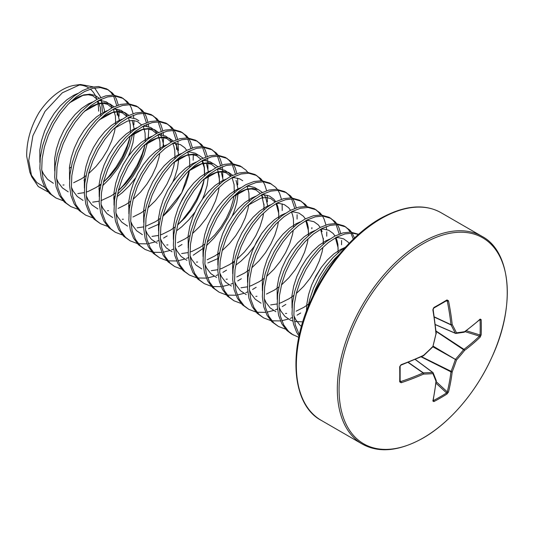<?xml version="1.0" encoding="UTF-8"?>
<svg xmlns="http://www.w3.org/2000/svg" width="534" height="534" viewBox="0 0 534 534"><rect width="100%" height="100%" fill="white"/><g stroke="black" fill="none" stroke-linecap="round" stroke-linejoin="round"><path stroke-width="0.8" d="M423.075 355.737A0.901 0.447 -114.9 0 0 423.395 355.791A0.901 0.447 -114.9 0 0 423.575 355.344A239.733 168.09 -27.7 0 0 432.914 346.426A239.733 168.09 -92.3 0 0 435.971 333.877A239.559 125.73 -115.8 0 0 432.854 309.813L433.868 307.524A237.049 74.066 -16.6 0 0 440.543 303.746A237.049 74.066 -16.6 0 0 446.985 299.948L448.493 300.789A239.559 149.834 55.5 0 1 452.198 324.512A239.733 86.688 39.2 0 1 456.49 332.815A239.733 62.558 12.4 0 0 464.593 331.667A239.559 125.724 -4.2 0 0 480.173 319.078L481.161 319.679A237.049 178.823 35.7 0 1 481.328 327.289A237.049 178.823 35.7 0 1 481.161 334.825A0.901 0.527 -177.4 0 1 480.046 335.005A236.161 178.149 -144.3 0 0 480.213 327.502A236.161 178.149 -144.3 0 0 480.046 319.919L479.632 319.853M446.985 299.948A0.901 0.547 58.9 0 1 446.811 300.555L446.811 300.555A0.901 0.547 58.9 0 1 446.584 300.602L447.265 301.016L446.124 300.969M423.182 437.94A118.962 68.686 -60 0 1 339.063 389.373A118.962 68.686 -60 0 1 423.182 243.678A118.962 68.686 -60 0 1 507.3 292.245A118.962 68.686 -60 0 1 423.182 437.94M481.161 334.825L480.173 337.134A0.901 0.614 -134.2 0 0 479.459 336.126L480.046 335.005L466.289 330.733M433.254 400.173L433.521 400.5A236.161 178.149 24.3 0 0 446.584 392.957L447.265 391.889A0.901 0.614 14.2 0 0 448.493 392.003L446.985 394.012A237.049 178.817 -155.7 0 1 440.543 397.923A237.049 178.817 -155.7 0 1 433.868 401.581L432.854 401.027A239.559 125.73 -115.8 0 0 435.971 381.243A239.733 62.558 -132.4 0 0 432.914 373.646A239.733 86.682 -159.2 0 1 423.575 374.087A239.559 149.834 -175.5 0 1 401.181 382.738L399.699 381.85A237.049 74.072 -103.4 0 0 399.699 366.711L401.181 364.682A239.559 125.724 -4.2 0 0 423.575 355.344L423.529 355.651M307.904 307.451L309.54 300.001L313.471 288.293L318.905 276.986L325.58 266.546L333.183 257.428L341.353 250.012L345.778 246.888M312.851 296.13L315.327 289.368L320.76 278.054L327.435 267.621L335.032 258.496L339.324 254.331M63.092 200.711L55.99 198.021L49.448 193.388L44.522 186.8L41.292 178.369L39.87 168.444L40.304 157.45L42.546 145.849L46.485 134.147L51.918 122.84L58.586 112.4L66.189 103.282L74.359 95.866L82.723 90.466L90.9 87.302L98.496 86.508L106.653 88.858L112.46 93.063L114.156 95.132M107.568 89.425L110.605 91.988L112.968 95.052M113.595 96.107L116.746 105.639M117.166 109.283L117.213 115.224M55.99 198.021L51.304 194.463L46.378 187.875L43.147 179.437L41.725 169.512L42.159 158.518L44.402 146.923L48.334 135.222L53.767 123.908L60.442 113.468L68.045 104.35L76.215 96.934L84.579 91.534L92.749 88.37L100.352 87.576L108.509 89.932M114.823 96.12L116.392 99.077L118.301 105.085M118.962 109.637L119.069 116.292M77.924 209.275L70.828 206.585L64.28 201.952L59.354 195.364L56.123 186.933L54.702 177.008L55.135 166.014L57.378 154.413L61.317 142.712L66.75 131.404L73.418 120.964L81.021 111.846L89.191 104.43L97.555 99.03L105.732 95.866L113.328 95.072L121.485 97.422L127.292 101.627L128.988 103.696M122.399 97.989L125.437 100.552L127.8 103.616M70.828 206.585L66.136 203.027L61.21 196.439L57.979 188.001L56.557 178.076L56.991 167.082L59.234 155.487L63.166 143.786L68.606 132.472L75.274 122.032L82.877 112.914L91.047 105.498L99.411 100.098L107.581 96.934L115.184 96.14L123.341 98.49M129.655 104.684L131.224 107.641L133.133 113.649M133.433 115.271L133.794 118.201M133.934 120.53L133.9 124.856M92.756 217.839L85.66 215.149L79.112 210.516L74.193 203.928L70.955 195.497L69.54 185.572L69.967 174.578L72.21 162.977L76.148 151.276L81.582 139.968L88.257 129.528L95.853 120.41L104.023 112.994L112.394 107.594L120.564 104.43L128.16 103.636L136.324 105.986L142.124 110.191L143.826 112.26M137.231 106.553L140.268 109.116L142.631 112.18M143.259 113.235L146.409 122.767M146.65 124.489L146.83 126.411M85.66 215.149L80.968 211.584L76.042 205.003L72.811 196.565L71.389 186.64L71.823 175.646L74.066 164.051L78.004 152.344L83.438 141.036L90.106 130.596L97.709 121.478L105.879 114.062L114.243 108.662L122.419 105.498L130.016 104.704L138.172 107.054M144.487 113.248L146.056 116.205L147.965 122.213M148.265 123.835L148.626 126.765M148.772 129.095L148.198 138.94M107.588 226.403L100.492 223.713L93.944 219.08L89.024 212.492L85.787 204.061L84.372 194.136L84.799 183.135L87.042 171.541L90.98 159.84L96.414 148.532L103.089 138.092L110.685 128.974L118.862 121.558L127.225 116.158L135.396 112.994L142.992 112.2L151.155 114.55L156.956 118.748L158.658 120.824M152.063 115.117L155.1 117.68L157.463 120.744M158.091 121.799L161.241 131.331M161.482 133.053L161.662 134.975M100.492 223.713L95.8 220.148L90.873 213.56L87.643 205.129L86.221 195.204L86.655 184.21L88.898 172.615L92.836 160.908L98.269 149.6L104.944 139.16L112.54 130.042L120.711 122.626L129.081 117.226L137.251 114.062L144.847 113.268L153.011 115.618M159.319 121.812L160.894 124.769L162.797 130.777M163.097 132.399L163.457 135.329M163.604 137.659L163.03 147.504M122.419 234.967L115.324 232.277L108.782 227.644L103.856 221.056L100.626 212.619L99.204 202.7L99.631 191.699L101.881 180.105L105.812 168.404L111.246 157.089L117.921 146.656L125.517 137.538L133.694 130.122L142.057 124.722L150.228 121.558L157.83 120.757L165.987 123.114L171.788 127.312L173.49 129.388M166.895 123.681L169.932 126.244L172.302 129.308M172.923 130.363L176.08 139.895M176.494 143.539L176.547 149.48M115.324 232.277L110.631 228.712L105.712 222.124L102.475 213.693L101.059 203.768L101.487 192.774L103.73 181.18L107.668 169.472L113.101 158.164L119.776 147.724L127.372 138.606L135.543 131.19L143.913 125.79L152.083 122.626L159.679 121.832L167.843 124.182M174.151 130.376L175.726 133.333L177.628 139.341M177.929 140.963L178.403 150.548M137.258 243.531L130.156 240.841L123.614 236.208L118.688 229.62L115.457 221.183L114.036 211.264L114.47 200.263L116.712 188.669L120.644 176.968L126.077 165.653L132.752 155.22L140.355 146.102L148.525 138.686L156.889 133.286L165.059 130.122L172.662 129.321L180.819 131.678L186.62 135.876L188.322 137.952M181.727 132.238L184.771 134.808L187.134 137.872M187.754 138.927L190.912 148.459M130.156 240.841L125.463 237.276L120.544 230.688L117.313 222.257L115.891 212.332L116.319 201.338L118.561 189.744L122.5 178.036L127.933 166.728L134.608 156.288L142.204 147.17L150.381 139.754L158.745 134.354L166.915 131.19L174.518 130.396L182.675 132.746M188.989 138.94L190.558 141.897L192.46 147.905M193.268 154.787L193.168 160.24M152.09 252.095L144.988 249.405L138.446 244.772L133.52 238.184L130.289 229.747L128.868 219.821L129.301 208.827L131.544 197.233L135.476 185.532L140.916 174.218L147.584 163.784L155.187 154.666L163.357 147.25L171.721 141.85L179.891 138.686L187.494 137.885L195.651 140.242L201.458 144.44L203.154 146.516M196.565 140.802L199.603 143.372L201.965 146.436M202.593 147.491L205.744 157.016M205.984 158.745L206.164 160.667M144.988 249.405L140.302 245.84L135.376 239.252L132.145 230.822L130.723 220.896L131.157 209.902L133.4 198.301L137.331 186.6L142.765 175.292L149.44 164.852L157.043 155.734L165.213 148.319L173.577 142.918L181.747 139.754L189.35 138.96L197.507 141.31M203.821 147.504L205.39 150.461L207.299 156.469M207.599 158.091L208 168.804M166.922 260.659L159.82 257.969L153.278 253.336L148.352 246.748L145.121 238.311L143.699 228.385L144.133 217.391L146.376 205.797L150.314 194.096L155.748 182.782L162.416 172.349L170.019 163.23L178.189 155.815L186.553 150.408L194.73 147.25L202.326 146.45L210.483 148.806L216.29 153.004L217.985 155.08M211.397 149.366L214.434 151.936L216.797 155M217.425 156.055L220.575 165.58M220.816 167.309L220.996 169.231M159.82 257.969L155.134 254.404L150.208 247.816L146.977 239.386L145.555 229.46L145.989 218.466L148.232 206.865L152.163 195.164L157.597 183.856L164.272 173.417L171.875 164.298L180.045 156.883L188.409 151.482L196.579 148.319L204.182 147.524L212.338 149.874M218.653 156.068L220.222 159.025L222.131 165.033M222.431 166.655L222.832 177.368M181.754 269.223L174.658 266.526L168.11 261.9L163.184 255.312L159.953 246.875L158.531 236.949L158.965 225.955L161.208 214.361L165.146 202.66L170.58 191.346L177.255 180.913L184.851 171.788L193.021 164.379L201.391 158.972L209.562 155.815L217.158 155.014L225.321 157.37L231.122 161.568L232.824 163.644M226.229 157.93L229.266 160.5L231.629 163.564M232.257 164.619L235.407 174.144M174.658 266.526L169.966 262.968L165.039 256.38L161.809 247.95L160.387 238.024L160.821 227.03L163.064 215.429L167.002 203.728L172.435 192.42L179.104 181.981L186.706 172.862L194.877 165.447L203.24 160.046L211.417 156.883L219.013 156.088L227.17 158.438M233.485 164.632L235.053 167.589L236.963 173.597M237.623 178.149L237.73 184.804M196.585 277.787L189.49 275.09L182.942 270.464L178.022 263.876L174.785 255.439L173.37 245.513L173.797 234.519L176.04 222.925L179.978 211.224L185.411 199.91L192.086 189.477L199.683 180.352L207.853 172.936L216.223 167.536L224.393 164.379L231.99 163.578L240.153 165.934L245.954 170.132L247.656 172.208M189.49 275.09L184.797 271.532L179.871 264.944L176.641 256.514L175.219 246.588L175.653 235.594L177.895 223.993L181.834 212.292L187.267 200.984L193.942 190.545L201.538 181.427L209.708 174.011L218.072 168.611L226.249 165.447L233.845 164.652L242.002 167.002M211.417 286.351L204.322 283.654L197.78 279.028L192.854 272.44L189.623 264.003L188.202 254.077L188.629 243.083L190.878 231.489L194.81 219.788L200.243 208.474L206.918 198.041L214.514 188.916L222.691 181.5L231.055 176.1L239.225 172.943L246.828 172.142L254.985 174.498L260.786 178.696L262.488 180.772M255.893 175.059L258.93 177.628L261.3 180.692M204.322 283.654L199.629 280.096L194.71 273.508L191.472 265.078L190.057 255.152L190.484 244.158L192.727 232.557L196.666 220.856L202.099 209.548L208.774 199.109L216.37 189.991L224.54 182.575L232.911 177.175L241.081 174.011L248.677 173.216L256.841 175.566M263.149 181.76L264.724 184.717L266.626 190.725M267.294 195.27L267.394 201.932M226.256 294.915L219.154 292.218L212.612 287.592L207.686 281.004L204.455 272.567L203.033 262.641L203.467 251.647L205.71 240.053L209.642 228.352L215.075 217.038L221.75 206.605L229.353 197.48L237.523 190.064L245.887 184.664L254.057 181.507L261.66 180.706L269.817 183.062L275.617 187.26L277.32 189.336M219.154 292.218L214.461 288.66L209.542 282.072L206.304 273.635L204.889 263.716L205.316 252.716L207.559 241.121L211.497 229.42L216.931 218.112L223.606 207.673L231.202 198.555L239.379 191.139L247.743 185.739L255.913 182.575L263.509 181.78L271.673 184.13M277.98 190.324L279.556 193.275L281.458 199.289M282.126 203.834L282.232 210.496M241.088 303.472L233.985 300.782L227.444 296.156L222.518 289.568L219.287 281.131L217.865 271.205L218.299 260.212L220.542 248.617L224.474 236.916L229.907 225.602L236.582 215.169L244.185 206.044L252.355 198.628L260.719 193.228L268.889 190.071L276.492 189.27L284.649 191.626L290.449 195.824L292.151 197.894M285.563 192.187L288.6 194.756L290.963 197.814M291.591 198.875L294.741 208.4M233.985 300.782L229.3 297.224L224.373 290.636L221.143 282.199L219.721 272.28L220.148 261.28L222.398 249.685L226.329 237.984L231.763 226.67L238.438 216.237L246.034 207.119L254.211 199.703L262.574 194.303L270.745 191.139L278.347 190.338L286.504 192.694M292.819 198.888L294.388 201.839L296.297 207.853M297.098 214.735L297.064 219.06M255.919 312.036L248.817 309.346L242.276 304.72L237.35 298.132L234.119 289.695L232.697 279.769L233.131 268.776L235.374 257.181L239.312 245.48L244.746 234.166L251.414 223.726L259.017 214.608L267.187 207.192L275.551 201.792L283.728 198.628L291.324 197.834L299.481 200.19L305.288 204.388L306.983 206.458M300.395 200.751L303.432 203.321L305.795 206.378M248.817 309.346L244.131 305.788L239.205 299.2L235.975 290.763L234.553 280.837L234.987 269.844L237.229 258.249L241.161 246.548L246.595 235.234L253.27 224.801L260.872 215.683L269.043 208.267L277.406 202.867L285.577 199.703L293.179 198.902L301.336 201.258M270.751 320.6L263.656 317.91L257.108 313.284L252.181 306.696L248.951 298.259L247.529 288.333L247.963 277.34L250.206 265.745L254.144 254.044L259.577 242.73L266.252 232.29L273.849 223.172L282.019 215.756L290.383 210.356L298.559 207.192L306.156 206.398L314.319 208.747L320.12 212.953L321.815 215.022M315.227 209.315L318.264 211.885L320.627 214.942M263.656 317.91L258.963 314.352L254.037 307.764L250.806 299.327L249.385 289.401L249.819 278.408L252.061 266.813L255.993 255.112L261.433 243.798L268.101 233.365L275.704 224.247L283.874 216.831L292.238 211.424L300.408 208.267L308.011 207.466L316.168 209.822M322.483 216.016L324.051 218.967L325.96 224.981M326.261 226.596L326.621 229.527M326.761 231.863L326.728 236.188M285.583 329.164L278.488 326.474L271.939 321.842L267.02 315.26L263.783 306.823L262.368 296.897L262.795 285.904L265.038 274.309L268.976 262.601L274.409 251.294L281.084 240.854L288.68 231.736L296.851 224.32L305.221 218.92L313.391 215.756L320.987 214.962L329.151 217.311L334.952 221.517L336.654 223.586M330.059 217.879L333.096 220.449L335.459 223.506M336.086 224.567L339.237 234.092M278.488 326.474L273.795 322.916L268.869 316.328L265.638 307.891L264.217 297.965L264.65 286.972L266.893 275.377L270.831 263.676L276.265 252.362L282.933 241.929L290.536 232.811L298.706 225.395L307.07 219.988L315.247 216.831L322.843 216.03L331 218.386M337.314 224.58L338.89 227.531L340.792 233.545M341.6 240.427L341.56 244.752M298.793 337.334L291.464 333.97L286.771 330.406L281.852 323.818L278.621 315.387L277.199 305.461L277.627 294.468L279.869 282.873L283.808 271.165L289.241 259.858L295.916 249.418L303.512 240.3L311.689 232.884L320.053 227.484L328.223 224.32L335.826 223.526L343.983 225.875L349.783 230.081L351.485 232.15M344.891 226.443L347.928 229.013L350.297 232.07M350.918 233.131L353.321 239.145M293.32 335.038L288.627 331.481L283.708 324.892L280.47 316.455L279.048 306.529L279.482 295.536L281.725 283.941L285.663 272.24L291.097 260.926L297.772 250.493L305.368 241.368L313.538 233.952L321.909 228.552L330.079 225.395L337.675 224.594L345.838 226.95M352.146 233.144L354.489 238.024M299.06 336.08L296.684 332.382L293.453 323.951L292.031 314.025L292.465 303.032L294.708 291.437L298.639 279.729L304.073 268.422L310.748 257.982L318.351 248.864L326.521 241.448L334.885 236.048L343.055 232.884L350.658 232.09L358.568 234.299M299.334 334.831L295.302 325.019L293.887 315.093L294.314 304.1L296.557 292.505L300.495 280.804L305.929 269.49L312.604 259.057L320.2 249.932L328.37 242.516L336.74 237.116L344.911 233.959L352.507 233.158L358.421 234.426M85.36 179.264L83.992 180.372M129.822 137.572L127.392 145.235L122.473 156.369L116.045 167.109L108.382 176.974L103.483 182.127L110.858 175.012L117.166 167.069L122.466 158.418L126.551 149.447L129.261 140.562L130.102 136.083M100.799 184.637L98.964 186.239M133.513 129.275L133.367 130.376M132.866 133.38L129.248 146.309L124.322 157.437L117.901 168.177L110.238 178.042L102.655 185.712M100.192 187.828L98.823 188.936M144.654 146.136L142.224 153.799L137.305 164.933L130.877 175.673L123.22 185.538L118.541 190.471M147.698 141.944L144.08 154.873L139.154 166.001L132.732 176.741L125.069 186.606L117.487 194.276M115.024 196.392L113.662 197.5M129.862 204.956L128.494 206.064M203.981 180.385L201.558 188.055L196.632 199.189L190.211 209.929L182.548 219.794L177.648 224.947M167.182 235.921L163.578 238.084M158.805 240.454L156.782 241.295M154.867 241.989L148.312 243.651M146.963 243.844L138.373 243.738M182.021 244.485L178.409 246.648M173.643 249.018L171.614 249.852M169.705 250.553L163.144 252.215M161.795 252.408L153.205 252.302M237.343 189.223L237.196 190.324M236.696 193.328L233.078 206.251L228.151 217.385L221.73 228.125L214.067 237.99L206.484 245.653M204.021 247.776L193.241 255.212M188.475 257.582L186.446 258.416M184.537 259.117L177.976 260.779M176.627 260.972L168.036 260.866M219.461 253.149L217.625 254.745M234.292 261.713L232.464 263.309M226.516 270.171L222.905 272.34M218.139 274.71L216.116 275.544M214.201 276.245L207.639 277.907M206.291 278.101L197.7 277.994M241.348 278.735L237.737 280.904M232.971 283.274L230.948 284.108M229.033 284.809L222.478 286.471M221.129 286.665L212.539 286.558M256.18 287.299L252.569 289.468M247.803 291.838L245.78 292.672M243.864 293.373L237.31 295.035M235.961 295.229L227.371 295.122M311.896 227.624L311.829 228.746M285.85 304.427L282.239 306.596M277.473 308.966L275.444 309.8M273.535 310.494L266.973 312.163M265.625 312.357L257.034 312.25M300.682 312.991L297.071 315.16M292.305 317.53L290.282 318.364M288.367 319.058L281.805 320.72M280.457 320.921L271.866 320.814M80.514 84.479L75.054 85.226A51.791 29.904 120 0 0 39.002 112.621C30.618 126.979 26.52 141.543 26.7 156.295L29.824 172.135L31.74 176.807L28.729 160.667L32.888 135.756L45.036 111.346L62.318 92.809L80.514 84.479L93.076 86.842M94.638 87.963L100.866 97.488M101.36 99.15L102.388 111.713M98.61 111.132A51.791 29.904 120 0 0 97.435 101.18M96.908 99.371A51.791 29.904 120 0 0 90.286 89.098M88.717 87.93A51.791 29.904 120 0 0 77.79 84.999M30.865 174.438L36.806 182.515L44.916 187.507M48.033 191.893A59.695 34.463 -60 0 1 47.846 191.853L38.268 186.546L31.74 176.807M400.066 366.097A0.901 0.494 179 0 1 400.133 366.277L400.133 381.396A0.901 0.547 -178.9 0 0 400.066 381.183L400.767 381.563A238.658 149.273 4.5 0 0 423.075 372.946A0.901 0.481 -55 0 1 423.315 372.859A238.838 86.361 20.8 0 0 432.627 372.425A0.901 0.514 -53.4 0 1 432.867 372.485A0.901 0.514 -53.4 0 1 432.967 372.625A0.901 0.701 157 0 1 432.914 373.646A0.901 0.661 86.1 0 0 432.627 372.425L415.172 359.455M434.309 316.889L450.963 324.652A0.901 0.461 173.8 0 0 452.198 324.512A0.901 0.627 151.5 0 1 451.01 324.899A0.901 0.481 -65 0 1 450.963 324.652A238.658 149.273 -124.5 0 0 447.265 301.016A0.901 0.394 168.5 0 0 448.493 300.789M435.323 324.552L455.282 333.183A0.901 0.661 153.9 0 0 456.49 332.815A0.901 0.701 83 0 1 455.629 333.376A0.901 0.514 -66.6 0 1 455.455 333.356A0.901 0.514 -66.6 0 1 455.282 333.183A238.838 86.361 -140.8 0 0 451.01 324.899L434.349 317.136M436.178 381.643L447.265 391.889A238.658 149.273 -124.5 0 0 450.963 371.838A0.901 0.461 -63.3 0 1 451.01 371.531A238.838 191.499 -99.6 0 0 455.282 359.736A0.901 0.447 -60 0 1 455.629 359.142A238.838 191.492 -20.4 0 0 463.699 349.55A0.901 0.461 -56.7 0 1 463.939 349.349A238.658 149.273 4.5 0 0 479.459 336.126L465.047 331.647M400.767 365.042A0.901 0.374 -110.5 0 0 401.021 365.116L423.395 355.791A0.901 0.901 0 0 0 423.629 355.637L432.961 346.726A0.901 0.901 0 0 0 433.194 346.319L432.667 346.679M399.699 366.711A0.901 0.494 179 0 0 400.133 366.277L400.527 365.456C401.014 364.949 399.265 366.758 401.021 365.116L401.021 365.116A0.901 0.374 -110.5 0 0 401.181 364.682M436.205 333.69L436.245 333.783A0.901 0.901 0 0 0 436.265 333.503A0.901 0.447 -5.1 0 1 435.971 333.877L433.007 346.085M400.14 381.47L400.133 381.396A0.901 0.547 -178.9 0 1 399.699 381.85M400.146 380.595L400.767 381.563A0.901 0.394 71.5 0 1 401.181 382.738M432.854 309.813A0.901 0.374 -9.5 0 0 433.154 309.466L433.194 308.892C433.041 309.413 433.755 307.057 433.154 309.466L436.265 333.503M408.036 362.406L423.075 372.946A0.901 0.461 66.2 0 1 423.575 374.087A0.901 0.627 88.5 0 0 423.315 372.859L408.263 362.312M433.868 307.524A0.901 0.494 61 0 1 433.715 308.111L433.715 308.111A0.901 0.494 61 0 1 433.521 308.145M436.011 380.188A0.901 0.728 159.3 0 1 435.971 381.243A0.901 0.581 -174.1 0 0 436.265 380.869A0.901 0.901 0 0 0 436.211 380.455L433.154 372.859A0.901 0.901 0 0 0 432.867 372.485L415.272 359.409M436.245 380.709A0.901 0.581 -174.1 0 1 436.265 380.869L433.147 400.674A0.901 0.634 -167.8 0 1 432.854 401.027M433.521 400.5A0.901 0.507 62.5 0 1 433.868 401.581M480.173 319.078A0.901 0.634 47.8 0 1 480.006 319.506L464.413 332.108A0.901 0.581 54.1 0 0 464.593 331.667A0.901 0.728 80.7 0 1 464.033 332.268A0.901 0.901 0 0 0 464.413 332.108A0.901 0.581 54.1 0 1 464.266 332.175M436.011 383.178L446.584 392.957A0.901 0.527 57.4 0 1 446.985 394.012M421.126 356.832L450.963 371.838A0.901 0.574 6.9 0 0 452.198 371.871A239.559 149.834 55.5 0 1 448.493 392.003M481.161 319.679A0.901 0.507 177.5 0 1 480.046 319.919M421.473 356.672L452.198 371.871A239.733 192.22 80.4 0 0 456.49 360.036L432.88 346.806M433.228 346.212L456.49 360.036A239.733 192.213 159.6 0 0 464.593 350.404A0.901 0.574 -126.9 0 0 463.939 349.349L436.031 331.02M436.064 331.394L464.593 350.404A239.559 149.834 -175.5 0 0 480.173 337.134M321.174 420.325A119.87 69.206 -60 0 1 302.798 324.272A119.87 69.206 -60 0 1 381.109 218.646A119.87 69.206 -60 0 1 441.044 212.706L482.008 236.362A119.87 69.206 -60 0 0 422.08 242.296A119.87 69.206 -60 0 0 343.769 347.928A119.87 69.206 -60 0 0 362.145 443.981L321.174 420.325C292.685 405.593 286.978 352.033 310.975 300.201C326.327 265.478 353.101 233.965 380.208 218.553C404.125 205.35 424.403 203.401 441.044 212.706M306.963 309.833L306.469 310.12M327.022 240.267L327.068 241.028M321.088 267.674L313.478 280.851M233.111 196.625L240.413 191.693L246.942 189.076L253.009 188.375L258.322 189.61L262.354 192.427M263.562 193.802L265.732 197.54L267.688 206.011M261.753 233.418L254.371 246.281L248.063 254.224L241.008 261.099L236.295 264.751M217.471 258.743L207.833 262.962M203.441 179.497L210.75 174.565L217.278 171.948L223.346 171.247L228.659 172.482L232.691 175.299M233.892 176.681L234.606 177.682M236.048 180.372L238.024 188.882M238.104 193.134L236.802 202.653L234.086 211.537L232.09 216.29M188.609 170.933L195.911 166.001L202.446 163.384L208.507 162.683L213.827 163.918L217.859 166.735M219.06 168.117L219.774 169.118M221.216 171.808L223.192 180.318M173.777 162.369L181.079 157.437L187.614 154.82L193.675 154.119L198.995 155.354L203.027 158.171M204.228 159.553L204.936 160.554M206.384 163.244L208.36 171.754M208.434 176.006L207.132 185.525L204.422 194.409L202.426 199.162M194.817 212.345L188.736 219.968L181.68 226.843L176.961 230.494M187.594 190.598L179.985 203.781M158.137 224.487L148.505 228.712M144.113 145.241L151.416 140.308L157.944 137.692L164.011 136.998L169.325 138.226L173.356 141.043M174.565 142.424L176.734 146.156L178.69 154.626M178.77 158.878L177.468 168.397L174.758 177.281L172.762 182.034M129.281 136.677L136.584 131.751L143.112 129.135L149.18 128.434L154.493 129.669L158.525 132.479M159.733 133.86L161.475 136.677M161.882 137.552L163.858 146.069M135.482 178.089L129.402 185.712L122.346 192.587L117.019 196.659M114.75 198.134L113.642 198.795M99.611 119.549L106.913 114.623L113.448 112.007L119.509 111.306L124.829 112.54L128.861 115.351M130.062 116.732L130.777 117.734M132.218 120.424L134.194 128.941M134.268 133.186L132.973 142.705L130.256 151.589L128.26 156.342M84.779 110.985L92.082 106.059L98.616 103.442L104.677 102.742L109.997 103.976L114.029 106.787M115.231 108.168L117.4 111.9L119.362 120.377M69.947 102.421L77.25 97.495L83.778 94.878L89.845 94.178L95.159 95.412L99.197 98.223M100.399 99.604L102.568 103.336L104.297 109.657L104.577 112.574M306.476 311.115L306.803 304.173L308.532 294.715L311.622 285.176L315.934 275.958L321.254 267.441L327.315 259.998L333.85 253.93L340.532 249.498L344.597 247.663M301.45 326.421L299.761 324.959L295.676 319.559L293.914 315.707M292.045 308.005L291.971 295.609L293.693 286.151L296.791 276.612L301.103 267.394L306.416 258.877L312.483 251.434L319.012 245.366L325.7 240.934L329.765 239.098M335.666 237.69L338.296 237.617L343.616 238.852L347.921 241.955L349.089 243.371M302.798 321.848L294.568 321.535M292.826 321.074L290.229 320.066L284.929 316.395L280.844 311.002L279.082 307.143M277.213 299.44L277.139 287.045L278.861 277.587L281.959 268.048L286.271 258.83L291.584 250.312L297.652 242.87L304.18 236.802L310.868 232.37L314.926 230.534M320.834 229.126L323.464 229.053L328.777 230.287L333.089 233.391L335.032 235.968M335.893 237.57L336.941 240.22M337.041 240.554L337.915 244.532L338.129 252.675M337.762 255.973L337.715 256.313M308.545 304.12L303.946 307.27L296.11 311.195M286.671 313.411L285.476 313.478M275.878 311.722L270.091 307.831L266.005 302.438L264.25 298.579M262.374 290.876L262.307 278.481L264.03 269.029L267.127 259.484L271.439 250.266L276.752 241.748L282.82 234.306L289.348 228.238L296.036 223.806L300.095 221.97M306.002 220.562L308.632 220.489L313.945 221.723L318.257 224.827L320.2 227.411M321.061 229.006L322.102 231.656M323.324 238.271L323.29 244.111M322.93 247.409L322.089 251.894L319.379 260.772L315.294 269.743L309.994 278.394L303.686 286.337L296.337 293.466M293.713 295.556L289.114 298.706L281.278 302.631M281.084 302.705L278.988 303.432M277.146 303.959L270.645 304.914M261.046 303.158L255.259 299.267L251.174 293.874L249.418 290.015M247.542 282.312L247.476 269.917L249.198 260.465L252.295 250.92L256.607 241.702L261.92 233.184L267.988 225.742L274.516 219.674L281.204 215.242L285.263 213.406M291.17 211.998L293.8 211.925L299.113 213.159L303.425 216.263L305.368 218.847M306.229 220.442L307.27 223.092M307.377 223.426L308.245 227.404L308.458 235.547M308.098 238.852L307.257 243.33L304.547 252.215L300.462 261.179L295.162 269.83L288.854 277.773L281.505 284.902M278.882 286.992L274.282 290.142L266.446 294.067M256.981 296.29L255.806 296.35M246.214 294.594L240.427 290.703L236.342 285.31L234.586 281.451M232.711 273.748L232.637 261.353L234.366 251.901L237.463 242.356L241.775 233.138L247.088 224.62L253.156 217.178L259.684 211.11L266.373 206.678L270.431 204.849M276.332 203.434L278.968 203.361L284.282 204.595L288.594 207.699L290.536 210.283M291.397 211.878L292.438 214.528M292.545 214.862L293.413 218.84L293.627 226.983M293.266 230.287L292.425 234.766L289.708 243.651L285.623 252.615L280.323 261.266L274.022 269.209L266.666 276.338M264.05 278.428L259.451 281.578L251.614 285.503M251.421 285.577L249.318 286.304M247.482 286.831L240.974 287.786M231.382 286.03L225.595 282.139L221.51 276.745L219.754 272.887M217.879 265.184L217.805 252.789L219.534 243.337L222.631 233.792L226.937 224.574L232.257 216.056L238.318 208.614L244.852 202.546L251.534 198.114L255.599 196.285M261.5 194.87L264.136 194.797L269.45 196.031L273.762 199.135L275.704 201.718M276.559 203.314L277.607 205.964M277.707 206.298L278.581 210.283L278.795 218.419M278.428 221.723L277.593 226.202L274.877 235.087L270.791 244.051L265.491 252.702L259.19 260.645L251.834 267.774M249.218 269.864L244.612 273.014L236.782 276.939M227.297 279.162L226.142 279.222M216.544 277.466L210.763 273.575L206.678 268.181L204.916 264.323M203.047 256.62L202.973 244.225L204.702 234.773L207.793 225.235L212.105 216.01L217.418 207.492L223.486 200.05L230.02 193.982L236.702 189.55L240.767 187.721M246.668 186.306L249.298 186.239L254.618 187.467L257.562 189.296M261.727 194.75L262.775 197.4M263.99 204.015L263.963 209.855M263.596 213.159L262.761 217.638L260.045 226.523L255.96 235.487L250.66 244.138L244.358 252.081L237.003 259.21M234.386 261.3L229.78 264.45L221.944 268.375M221.757 268.448L219.654 269.176M217.812 269.703L211.31 270.658M201.712 268.902L195.931 265.011L191.846 259.617L190.084 255.759M188.215 248.056L188.142 235.661L189.864 226.209L192.961 216.671L197.273 207.446L202.586 198.935L208.654 191.486L215.182 185.418L221.87 180.993L225.929 179.157M231.836 177.742L234.466 177.675L239.786 178.903L242.73 180.732M246.895 186.186L247.943 188.836M248.043 189.169L248.917 193.154L249.131 201.291M248.764 204.595L247.923 209.074L245.213 217.959L241.128 226.923L235.828 235.574L229.52 243.517L222.171 250.646M219.547 252.736L214.948 255.886L207.112 259.811M197.613 262.034L196.479 262.094M186.88 260.338L181.093 256.447L177.008 251.053L175.252 247.195M173.376 239.492L173.31 227.097L175.032 217.645L178.129 208.106L182.441 198.882L187.754 190.371L193.822 182.922L200.35 176.854L207.038 172.429L211.097 170.593M217.004 169.178L219.634 169.111L224.947 170.346L229.26 173.443L231.202 176.026M232.063 177.622L234.079 184.59L234.299 192.727M233.932 196.031L233.091 200.51L230.381 209.395L226.296 218.359L220.996 227.017L214.688 234.953L207.339 242.082M204.716 244.172L200.117 247.322L192.28 251.247M192.086 251.32L189.991 252.048M188.148 252.575L181.647 253.53M172.048 251.774L166.261 247.883L162.176 242.489L160.42 238.631M158.545 230.935L158.478 218.533L160.2 209.081L163.297 199.542L167.609 190.318L172.923 181.807L178.99 174.358L185.518 168.297L192.207 163.865L196.265 162.029M202.172 160.621L204.802 160.547L210.116 161.782L213.066 163.604M217.231 169.058L218.273 171.708M218.379 172.041L219.247 176.026L219.461 184.163M219.1 187.467L218.259 191.946L215.549 200.831L211.464 209.795L206.164 218.453L199.856 226.389L192.507 233.518M189.884 235.607L185.285 238.765L177.448 242.683M167.923 244.912L166.808 244.966M157.216 243.21L151.429 239.319L147.344 233.925L145.588 230.067M143.713 222.371L143.646 209.969L145.368 200.517L148.465 190.978L152.777 181.754L158.091 173.243L164.158 165.794L170.686 159.733L177.375 155.301L181.433 153.465M187.334 152.056L189.971 151.983L195.284 153.218L198.234 155.04M202.399 160.494L203.441 163.144M203.547 163.477L204.415 167.462L204.629 175.599M204.268 178.903L203.427 183.382L200.711 192.267L196.625 201.238L191.326 209.889L185.024 217.832L177.675 224.954M175.052 227.043L170.453 230.201L162.616 234.119M162.423 234.192L160.32 234.92M158.485 235.447L151.976 236.402M142.384 234.653L136.597 230.755L132.512 225.361L130.757 221.503M128.881 213.807L128.807 201.405L130.536 191.953L133.633 182.414L137.939 173.19L143.259 164.679L149.32 157.23L155.855 151.169L162.543 146.737L166.601 144.901M172.502 143.492L175.139 143.419L180.452 144.654L184.764 147.751L186.706 150.334M187.561 151.93L188.609 154.58M188.709 154.913L189.583 158.898L189.797 167.035M189.43 170.339L188.595 174.818L185.879 183.703L181.794 192.674L176.494 201.325L170.192 209.268L162.837 216.39M160.22 218.479L155.621 221.637L145.488 226.356M143.653 226.883L137.145 227.838M127.546 226.089L121.765 222.191L117.68 216.797L115.918 212.939M114.049 205.243L113.976 192.841L115.704 183.389L118.795 173.85L123.107 164.626L128.427 156.115L134.488 148.666L141.023 142.605L147.704 138.172L151.769 136.337M157.67 134.928L160.3 134.855L165.62 136.09L169.932 139.194L171.875 141.77M172.729 143.366L173.777 146.022M173.877 146.349L174.751 150.334L174.965 158.471M174.598 161.775L173.764 166.254L171.047 175.139L166.962 184.11L161.662 192.761L155.361 200.704L148.005 207.826M145.388 209.915L140.782 213.073L132.946 216.991M123.394 219.22L122.313 219.274M112.714 217.525L106.933 213.627L102.848 208.233L101.086 204.375M99.217 196.679L99.144 184.277L100.866 174.825L103.963 165.286L108.275 156.061L113.588 147.551L119.656 140.102L126.184 134.041L132.873 129.608L136.931 127.773M142.838 126.364L145.468 126.291L150.788 127.526L155.094 130.63L157.036 133.206M157.897 134.802L158.945 137.458M159.045 137.785L159.92 141.77L160.133 149.914M159.766 153.211L158.925 157.69L156.215 166.575L152.13 175.546L146.83 184.197L140.529 192.14L133.173 199.262M130.55 201.351L125.951 204.509L118.114 208.427M108.556 210.656L107.481 210.71M97.882 208.961L92.102 205.063L88.017 199.669L86.254 195.811M84.385 188.115L84.312 175.713L86.034 166.261L89.131 156.722L93.443 147.497L98.757 138.987L104.824 131.538L111.352 125.477L118.041 121.044L122.099 119.209M128.006 117.8L130.636 117.727L135.95 118.962L138.9 120.784M143.065 126.238L144.107 128.894M144.213 129.221L145.081 133.206L145.301 141.35M144.934 144.647L144.093 149.126L141.383 158.011L137.298 166.982L131.998 175.633L125.69 183.576L118.341 190.698M115.718 192.787L111.119 195.945L100.993 200.664M99.15 201.191L92.649 202.152M83.05 200.397L77.263 196.499L73.178 191.105L71.422 187.247M69.547 179.551L69.48 167.149L71.202 157.697L74.299 148.158L78.611 138.933L83.925 130.423L89.992 122.974L96.52 116.913L103.209 112.48L107.267 110.645M113.175 109.236L115.805 109.163L121.118 110.398L125.43 113.502L127.372 116.078M128.233 117.674L129.275 120.33M129.382 120.657L130.249 124.642L130.463 132.786M100.886 184.223L96.287 187.381L88.45 191.299M88.257 191.379L86.161 192.107M84.319 192.627L77.81 193.588M68.219 191.833L62.431 187.935L58.346 182.541L56.591 178.683M54.715 170.987L54.648 158.585L56.37 149.133L59.468 139.594L63.78 130.369L69.093 121.859L75.16 114.409L81.689 108.349L88.377 103.916L92.435 102.081M98.336 100.672L100.973 100.599L106.286 101.834L110.598 104.938L112.54 107.514M113.402 109.11L115.417 116.078L115.631 124.222M115.271 127.519L114.43 132.005L111.713 140.883L107.628 149.854L102.334 158.505L96.027 166.448L88.677 173.57M86.054 175.659L81.455 178.817L73.619 182.741M64.027 184.971L62.979 185.024M53.387 183.269L47.599 179.371L43.514 173.977L41.759 170.126M39.883 162.423L39.81 150.021L41.539 140.569L44.636 131.03L48.941 121.805L54.261 113.295L60.329 105.852L66.857 99.785L73.545 95.352L77.604 93.517M433.154 309.466L433.715 308.111L446.871 300.529M362.145 443.981C378.78 453.293 399.058 451.343 422.975 438.134C449.815 422.868 476.341 391.822 491.761 357.48C516.245 305.381 510.704 251.174 482.008 236.362M69.36 168.37L71.242 167.015M100.719 115.724L100.432 107.768L98.116 100.799M97.101 99.264L92.782 95.766L88.277 94.745L82.883 95.406L69.58 102.782M84.192 176.934L86.074 175.579M111.933 107.828L107.668 104.357L103.189 103.309L97.842 103.93L84.412 111.346M99.024 185.498L100.906 184.143M126.772 116.392L122.466 112.908L117.974 111.873L112.601 112.514L99.244 119.91M113.855 194.062L115.738 192.701M141.603 124.956L137.325 121.478L132.846 120.437L127.492 121.064L114.076 128.474M128.687 202.626L130.57 201.265M160.053 149.981L160.14 148.125M156.435 133.52L152.05 129.996L147.718 129.008L142.391 129.608L128.914 137.038M143.526 211.184L145.402 209.829M174.885 158.545L174.972 156.689M171.267 142.084L166.915 138.573L162.603 137.572L156.983 138.239L143.746 145.602M158.358 219.748L160.24 218.393M162.823 216.343L181.72 192.781L189.403 170.166M189.717 167.109L189.804 165.253M173.19 228.312L175.072 226.957M204.549 175.673L204.242 167.589L201.945 160.741M200.931 159.212L196.572 155.694L192.247 154.7L186.62 155.374L173.41 162.73M188.021 236.876L189.904 235.521M219.387 184.237L219.434 179.558L217.932 171.788M215.769 167.776L211.417 164.265L207.105 163.264L201.485 163.931L188.242 171.294M202.853 245.44L204.736 244.085M230.601 176.34L226.256 172.836L221.743 171.814L216.337 172.489L203.074 179.858M217.685 254.004L219.567 252.649M232.524 262.568L234.399 261.213M263.883 209.929L263.936 205.323L261.98 196.378L261.273 194.997M260.265 193.468L255.933 189.964L251.427 188.943L246.027 189.61L232.744 196.986M247.355 271.132L249.238 269.777M278.715 218.486L278.741 213.386L276.105 203.561M275.097 202.032L270.778 198.535L266.279 197.507L260.892 198.161L247.576 205.55M262.187 279.696L264.07 278.341M293.546 227.05L293.64 225.194M277.019 288.26L278.902 286.905M308.385 235.614L308.412 230.568L305.775 220.689M291.851 296.824L293.733 295.469M323.217 244.178L323.25 239.219L320.607 229.253M306.683 305.388L308.565 304.033M338.049 252.742L338.082 247.696L335.439 237.817M435.337 324.652L455.455 333.356A0.901 0.901 0 0 0 455.923 333.423L464.033 332.268"/></g></svg>
